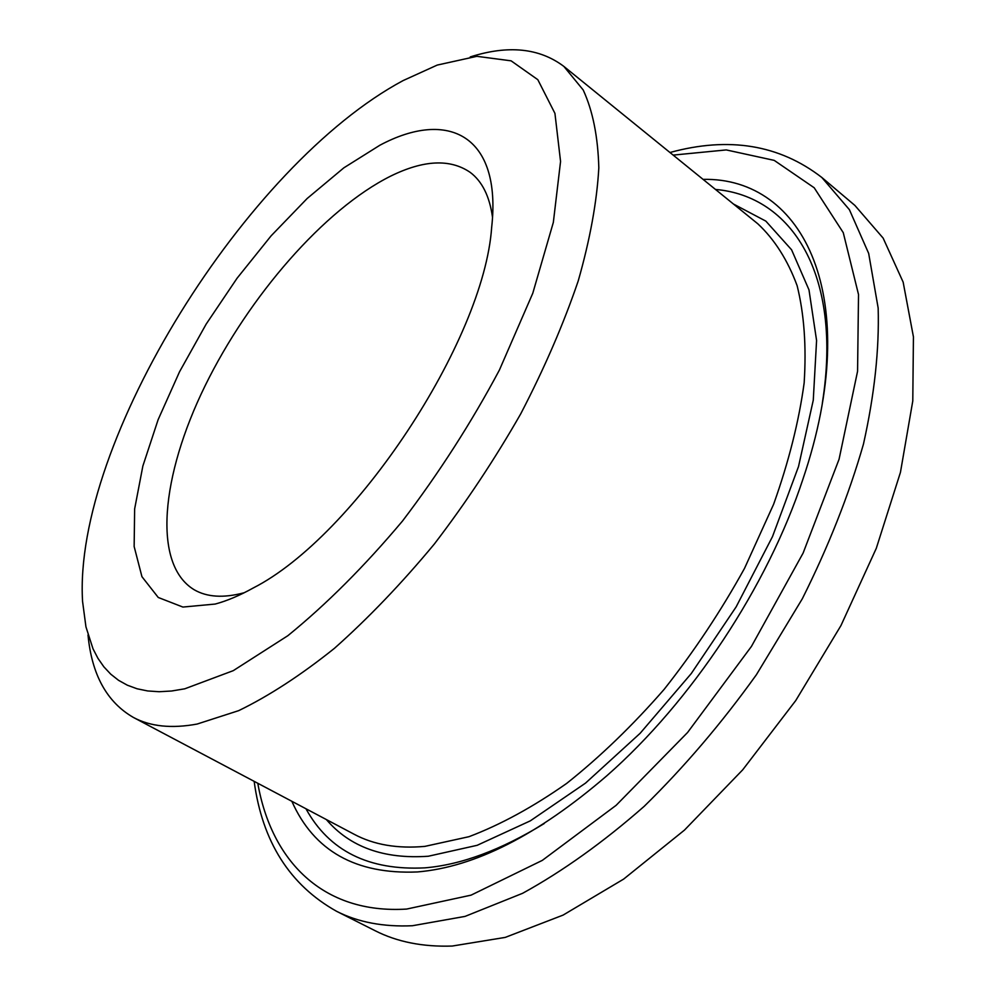 <?xml version="1.0" encoding="UTF-8"?>
<svg xmlns="http://www.w3.org/2000/svg" width="996" height="996" viewBox="0 0 996 996"><rect width="100%" height="100%" fill="white"/><g stroke="black" fill="none" stroke-linecap="round" stroke-linejoin="round"><path stroke-width="1.49" d="M291.84 801.294C313.952 850.995 355.821 874.538 417.436 871.948C474.768 867.105 537.89 835.059 606.801 775.784C691.411 701.545 767.742 586.096 802.925 479.176C864.653 296.97 803.324 177.151 703.064 179.38M305.959 808.764C329.166 851.007 368.831 870.703 424.956 867.852C461.123 864.827 500.876 850.061 544.227 823.543M133.402 717.444L354.165 834.275C373.861 844.795 397.441 848.841 424.894 846.376L468.979 836.69C500.502 824.75 533.072 806.984 566.687 783.404C600.339 756.661 632.858 725.275 664.232 689.257C694.299 651.16 721.079 610.847 744.547 568.318L773.618 504.262C788.77 461.733 798.941 421.271 804.158 382.887C806.499 346.396 804.158 313.989 797.124 285.665C787.662 260.068 774.564 239.451 757.819 223.801L563.873 66.421L583.208 89.976C592.769 110.743 597.974 136.689 598.82 167.826C596.915 201.69 590.055 239.376 578.24 280.872C563.574 323.961 544.414 368.271 520.746 413.813C494.825 459.168 466.028 502.569 434.343 544.015C401.637 583.444 368.333 618.205 334.457 648.309C300.941 675.151 269.02 695.918 238.716 710.634L197.108 724.055C171.598 728.748 150.359 726.545 133.402 717.444C106.883 702.155 91.757 674.666 88.009 634.987M326.352 819.559C349.982 847.11 383.983 859.336 428.33 856.236L477.146 845.318L530.308 820.853L585.524 783.117L640.129 733.305L691.249 673.57L736.168 606.838L772.498 536.607L798.518 466.539L813.271 400.168L816.583 340.495L808.989 289.861L791.596 249.809L765.849 221.124L733.38 203.981M452.209 946.051L505.246 937.398L563.089 915.1L623.645 879.095L684.451 830.116L742.742 769.784L795.742 700.562L840.948 625.575L876.293 548.323L900.446 472.353L912.784 400.952L913.432 336.86L903.148 282.129L883.128 238.094L854.867 205.413L821.812 177.462L849.401 209.683L868.674 253.42L878.161 308.063C879.344 349.484 874.451 394.839 863.457 444.116C848.878 494.9 828.498 546.443 802.315 598.77L756.4 674.728C721.639 723.221 684.227 767.107 644.151 806.374C603.402 842.143 562.889 871.127 522.614 893.3L465.02 916.407L412.419 925.732C383.336 927.039 358.05 922.234 336.586 911.303L375.243 930.774C397.155 941.917 422.814 947.009 452.209 946.051M184.758 688.809L233.263 670.657L287.856 635.697C326.414 604.348 364.636 566.114 402.533 520.983C439.062 472.951 471.357 422.64 499.407 370.039L532.773 293.272L553.34 222.382L560.561 161.464L554.934 113.37L537.815 79.68L511.097 60.831L476.86 56.324L437.232 65.076L403.069 80.601C246.348 164.577 73.032 442.249 82.568 601.435L85.942 626.845L93.014 648.819L97.957 658.344L103.858 666.822L110.73 674.155L118.536 680.305L127.314 685.186L137.012 688.759L147.645 690.95L159.161 691.722L171.549 691.012L184.758 688.809M470.237 56.934C508.209 44.845 539.421 48.007 563.873 66.421M215.173 604.062L182.903 607.062L158.252 597.476L141.942 576.684L134.149 546.53L134.634 508.968L142.864 466.028L158.127 419.665L179.554 371.745L206.209 324.036L237.098 278.195L271.124 235.828L307.129 198.528L343.844 167.838L379.862 145.242C447.988 108.788 501.922 135.207 491.663 227.387C483.857 341.03 354.75 536.284 253.245 587.976C239.675 595.521 226.988 600.887 215.173 604.062M492.522 217.327C489.596 196.337 482.164 181.359 470.224 172.383C450.167 158.638 423.611 159.895 390.569 176.168C324.372 209.26 248.988 296.148 205.002 385.987C161.091 475.59 152.077 564.421 194.232 589.781C206.969 597.139 223.353 598.198 243.398 592.944L244.319 592.695M822.372 402.894C842.74 273.838 791.397 196 715.464 189.439M257.79 783.267C271.323 860.407 322.306 914.303 406.605 909.074L471.083 895.143L542.31 860.382L616.138 805.316L687.576 732.496L751.445 646.416L803.1 553.091L839.068 459.243L857.568 371.284L858.515 294.517L843.263 232.666L814.205 187.771L774.216 160.381L726.258 149.923L673.159 155.102M821.812 177.462C779.42 144.694 728.798 136.377 669.959 152.513M254.154 781.35C262.346 841.807 289.824 885.12 336.586 911.303"/></g></svg>
